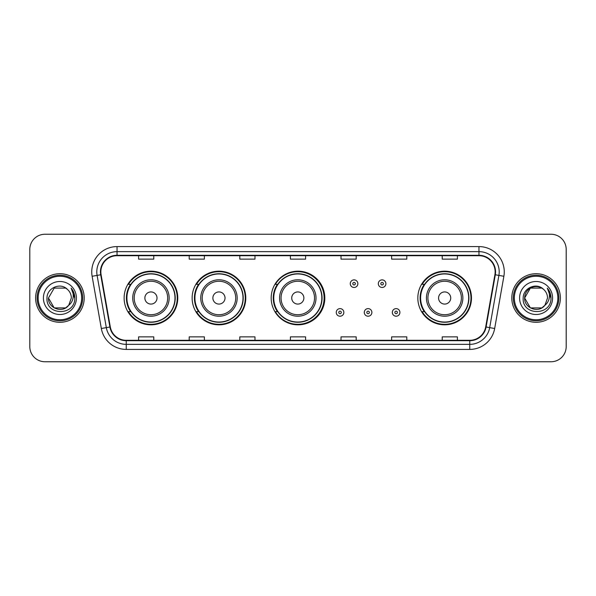 <?xml version="1.0" encoding="UTF-8"?>
<svg xmlns="http://www.w3.org/2000/svg" width="596" height="596" viewBox="0 0 596 596"><rect width="100%" height="100%" fill="white"/><g stroke="black" fill="none" stroke-linecap="round" stroke-linejoin="round"><path stroke-width="0.89" d="M417.833 298A26.82 26.82 0 0 0 444.653 324.82A26.82 26.82 0 0 0 471.473 298A26.82 26.82 0 0 0 444.653 271.18A26.82 26.82 0 0 0 417.833 298M271.18 298A26.82 26.82 0 0 0 298 324.82A26.82 26.82 0 0 0 324.82 298A26.82 26.82 0 0 0 298 271.18A26.82 26.82 0 0 0 271.18 298M192.135 298A26.82 26.82 0 0 0 218.955 324.82A26.82 26.82 0 0 0 245.775 298A26.82 26.82 0 0 0 218.955 271.18A26.82 26.82 0 0 0 192.135 298M124.124 298A26.82 26.82 0 0 0 150.944 324.82A26.82 26.82 0 0 0 177.764 298A26.82 26.82 0 0 0 150.944 271.18A26.82 26.82 0 0 0 124.124 298M130.554 311.663A24.54 24.54 0 0 1 130.554 284.337M198.572 311.663A24.54 24.54 0 0 1 198.572 284.337M277.408 311.663A24.54 24.54 0 0 1 277.408 284.337M424.263 311.663A24.54 24.54 0 0 1 424.263 284.337M29.8 249.419L29.8 346.581A15.183 15.183 0 0 0 44.983 361.757L551.017 361.757A15.183 15.183 0 0 0 566.2 346.581L566.2 249.419A15.183 15.183 0 0 0 551.017 234.243L44.983 234.243A15.183 15.183 0 0 0 29.8 249.419L29.8 346.581M35.618 298A24.287 24.287 0 0 0 59.913 322.287A24.287 24.287 0 0 0 84.2 298A24.287 24.287 0 0 0 59.913 273.713A24.287 24.287 0 0 0 35.618 298A24.287 24.287 0 0 0 59.913 322.287A24.287 24.287 0 0 0 84.2 298A24.287 24.287 0 0 0 59.913 273.713A24.287 24.287 0 0 0 35.618 298M511.8 298A24.287 24.287 0 0 0 536.087 322.287A24.287 24.287 0 0 0 560.382 298A24.287 24.287 0 0 0 536.087 273.713A24.287 24.287 0 0 0 511.8 298A24.287 24.287 0 0 0 536.087 322.287A24.287 24.287 0 0 0 560.382 298A24.287 24.287 0 0 0 536.087 273.713A24.287 24.287 0 0 0 511.8 298M100.851 271.888A16.196 16.196 0 0 1 117.039 255.699L478.96 255.699A16.196 16.196 0 0 1 494.903 274.704L485.695 326.921A16.196 16.196 0 0 1 469.752 340.301L126.248 340.301A16.196 16.196 0 0 1 110.305 326.921L101.096 274.704A16.196 16.196 0 0 1 100.851 271.888M100.441 271.888A16.599 16.599 0 0 0 100.694 274.771L109.902 326.995A16.599 16.599 0 0 0 126.248 340.711L469.752 340.711A16.599 16.599 0 0 0 486.098 326.995L495.306 274.771A16.599 16.599 0 0 0 478.96 255.289L117.039 255.289A16.599 16.599 0 0 0 100.441 271.888M92.127 276.283A25.3 25.3 0 0 1 117.039 246.588L478.96 246.588A25.3 25.3 0 0 1 503.873 276.283L494.665 328.508A25.3 25.3 0 0 1 469.752 349.412L126.248 349.412A25.3 25.3 0 0 1 101.335 328.508L92.127 276.283L97.103 275.404A20.242 20.242 0 0 1 117.039 251.646L478.96 251.646A20.242 20.242 0 0 1 498.897 275.404L489.681 327.629A20.242 20.242 0 0 1 469.752 344.354L126.248 344.354A20.242 20.242 0 0 1 106.319 327.629L97.103 275.404A20.242 20.242 0 0 1 96.798 271.888M551.017 234.243L44.983 234.243M44.983 361.757L551.017 361.757M566.2 346.581L566.2 249.419M486.098 326.995L489.681 327.629L498.897 275.404L503.873 276.283M290.408 255.699L290.408 259.126L305.592 259.126L305.592 255.699M239.808 255.699L239.808 259.126L254.984 259.126L254.984 255.699M189.2 255.699L189.2 259.126L204.383 259.126L204.383 255.699M138.6 255.699L138.6 259.126L153.783 259.126L153.783 255.699M341.016 255.699L341.016 259.126L356.192 259.126L356.192 255.699M391.617 255.699L391.617 259.126L406.8 259.126L406.8 255.699M442.217 255.699L442.217 259.126L457.4 259.126L457.4 255.699M305.592 340.301L305.592 336.874L290.408 336.874L290.408 340.301M254.984 340.301L254.984 336.874L239.808 336.874L239.808 340.301M204.383 340.301L204.383 336.874L189.2 336.874L189.2 340.301M153.783 340.301L153.783 336.874L138.6 336.874L138.6 340.301M356.192 340.301L356.192 336.874L341.016 336.874L341.016 340.301M406.8 340.301L406.8 336.874L391.617 336.874L391.617 340.301M457.4 340.301L457.4 336.874L442.217 336.874L442.217 340.301M65.627 307.909A11.443 11.443 0 0 0 68.719 305.301L68.488 305.569C62.297 313.503 47.881 308.169 48.47 298L54.191 288.091M81.667 298A21.761 21.761 0 0 0 59.913 276.239A21.761 21.761 0 0 0 38.151 298A21.761 21.761 0 0 0 59.913 319.761A21.761 21.761 0 0 0 81.667 298M82.68 298A22.775 22.775 0 0 0 59.913 275.225A22.775 22.775 0 0 0 37.138 298A22.775 22.775 0 0 0 59.913 320.775A22.775 22.775 0 0 0 82.68 298M68.719 305.301L65.627 307.909L54.191 307.909L48.47 298L54.191 288.091L65.627 288.091L67.4 289.358C60.382 281.997 46.868 288.062 46.995 298C45.706 315.656 74.336 316.118 74.805 298.857L74.828 298C74.783 294.245 73.539 290.952 71.08 288.114C72.95 291.176 73.606 294.476 73.055 298C72.548 300.95 71.103 303.379 68.719 305.301L65.627 307.909L54.191 307.909L48.47 298L54.191 307.909L65.627 307.909L68.719 305.301L71.349 298C71.282 294.551 69.97 291.668 67.4 289.358M43.411 298A16.502 16.502 0 0 0 59.913 314.502A16.502 16.502 0 0 0 76.407 298A16.502 16.502 0 0 0 59.913 281.498A16.502 16.502 0 0 0 43.411 298M71.192 288.24L74.82 298.432M71.08 288.114L74.06 293.284M157.016 298A6.072 6.072 0 0 0 150.944 291.928A6.072 6.072 0 0 0 144.873 298A6.072 6.072 0 0 0 150.944 304.072A6.072 6.072 0 0 0 157.016 298M169.16 298A18.215 18.215 0 0 0 150.944 279.785A18.215 18.215 0 0 0 132.729 298A18.215 18.215 0 0 0 150.944 316.215A18.215 18.215 0 0 0 169.16 298A18.215 18.215 0 0 1 150.944 316.215A18.215 18.215 0 0 1 132.729 298M174.986 298A24.034 24.034 0 0 0 150.944 273.966A24.034 24.034 0 0 0 126.911 298A24.034 24.034 0 0 0 150.944 322.034A24.034 24.034 0 0 0 174.986 298M177.258 298A26.313 26.313 0 0 1 128.46 311.663L130.897 311.663A24.265 24.265 0 0 0 175.209 298.06A24.265 24.265 0 0 0 130.897 284.337L128.46 284.337A26.313 26.313 0 0 1 177.258 298M225.027 298A6.072 6.072 0 0 0 218.955 291.928A6.072 6.072 0 0 0 212.884 298A6.072 6.072 0 0 0 218.955 304.072A6.072 6.072 0 0 0 225.027 298M237.171 298A18.215 18.215 0 0 0 218.955 279.785A18.215 18.215 0 0 0 200.74 298A18.215 18.215 0 0 0 218.955 316.215A18.215 18.215 0 0 0 237.171 298A18.215 18.215 0 0 1 218.955 316.215A18.215 18.215 0 0 1 200.74 298M242.997 298A24.034 24.034 0 0 0 218.955 273.966A24.034 24.034 0 0 0 194.922 298A24.034 24.034 0 0 0 218.955 322.034A24.034 24.034 0 0 0 242.997 298M245.269 298A26.313 26.313 0 0 1 196.471 311.663L198.908 311.663A24.265 24.265 0 0 0 243.22 298.06A24.265 24.265 0 0 0 198.908 284.337L196.471 284.337A26.313 26.313 0 0 1 245.269 298M303.871 298A6.072 6.072 0 0 0 297.799 291.928A6.072 6.072 0 0 0 291.727 298A6.072 6.072 0 0 0 297.799 304.072A6.072 6.072 0 0 0 303.871 298M316.014 298A18.215 18.215 0 0 0 297.799 279.785A18.215 18.215 0 0 0 279.584 298A18.215 18.215 0 0 0 297.799 316.215A18.215 18.215 0 0 0 316.014 298A18.215 18.215 0 0 1 297.799 316.215A18.215 18.215 0 0 1 279.584 298M321.833 298A24.034 24.034 0 0 0 297.799 273.966A24.034 24.034 0 0 0 273.758 298A24.034 24.034 0 0 0 297.799 322.034A24.034 24.034 0 0 0 321.833 298M324.112 298A26.313 26.313 0 0 1 275.307 311.663L277.751 311.663A24.265 24.265 0 0 0 322.064 298.06A24.265 24.265 0 0 0 277.751 284.337L275.307 284.337A26.313 26.313 0 0 1 324.112 298M450.725 298A6.072 6.072 0 0 0 444.653 291.928A6.072 6.072 0 0 0 438.574 298A6.072 6.072 0 0 0 444.653 304.072A6.072 6.072 0 0 0 450.725 298M462.868 298A18.215 18.215 0 0 0 444.653 279.785A18.215 18.215 0 0 0 426.431 298A18.215 18.215 0 0 0 444.653 316.215A18.215 18.215 0 0 0 462.868 298A18.215 18.215 0 0 1 444.653 316.215A18.215 18.215 0 0 1 426.431 298M468.687 298A24.034 24.034 0 0 0 444.653 273.966A24.034 24.034 0 0 0 420.612 298A24.034 24.034 0 0 0 444.653 322.034A24.034 24.034 0 0 0 468.687 298M470.967 298A26.313 26.313 0 0 1 422.162 311.663L424.598 311.663A24.265 24.265 0 0 0 468.91 298.06A24.265 24.265 0 0 0 424.598 284.337L422.162 284.337A26.313 26.313 0 0 1 470.967 298M541.809 307.909A11.443 11.443 0 0 0 544.9 305.301L542.457 307.506M557.849 298A21.761 21.761 0 0 0 536.087 276.239A21.761 21.761 0 0 0 514.333 298A21.761 21.761 0 0 0 536.087 319.761A21.761 21.761 0 0 0 557.849 298M558.862 298A22.775 22.775 0 0 0 536.087 275.225A22.775 22.775 0 0 0 513.32 298A22.775 22.775 0 0 0 536.087 320.775A22.775 22.775 0 0 0 558.862 298M542.338 307.588L544.9 305.301L541.809 307.909L530.373 307.909L524.651 298L530.373 288.091L541.809 288.091L543.582 289.358C536.564 281.997 523.05 288.062 523.176 298C521.887 315.656 550.518 316.118 550.987 298.857L551.009 298C550.965 294.245 549.721 290.952 547.262 288.114C549.132 291.176 549.788 294.476 549.236 298C548.73 300.95 547.284 303.379 544.9 305.301L542.434 307.521M544.662 305.569L541.809 307.909L530.373 307.909L524.651 298C524.063 308.169 538.479 313.503 544.669 305.569M544.9 305.301L547.53 298C547.463 294.551 546.152 291.668 543.582 289.358M519.593 298A16.502 16.502 0 0 0 536.087 314.502A16.502 16.502 0 0 0 552.589 298A16.502 16.502 0 0 0 536.087 281.498A16.502 16.502 0 0 0 519.593 298M541.809 288.091A11.443 11.443 0 0 0 524.651 298M547.374 288.24L551.002 298.432M547.262 288.114L550.242 293.284M357.861 283.681A3.792 3.792 0 0 1 354.069 287.473A3.792 3.792 0 0 1 350.277 283.681A3.792 3.792 0 0 1 354.069 279.882A3.792 3.792 0 0 1 357.861 283.681A3.792 3.792 0 0 0 354.069 279.882A3.792 3.792 0 0 0 350.277 283.681M385.895 283.681A3.792 3.792 0 0 1 382.103 287.473A3.792 3.792 0 0 1 378.311 283.681A3.792 3.792 0 0 1 382.103 279.882A3.792 3.792 0 0 1 385.895 283.681A3.792 3.792 0 0 0 382.103 279.882A3.792 3.792 0 0 0 378.311 283.681M336.256 312.423A3.792 3.792 0 0 1 340.055 308.624A3.792 3.792 0 0 1 343.847 312.423A3.792 3.792 0 0 1 340.055 316.215A3.792 3.792 0 0 1 336.256 312.423A3.792 3.792 0 0 0 340.055 316.215A3.792 3.792 0 0 0 343.847 312.423M364.29 312.423A3.792 3.792 0 0 1 368.09 308.624A3.792 3.792 0 0 1 371.882 312.423A3.792 3.792 0 0 1 368.09 316.215A3.792 3.792 0 0 1 364.29 312.423A3.792 3.792 0 0 0 368.09 316.215A3.792 3.792 0 0 0 371.882 312.423M392.324 312.423A3.792 3.792 0 0 1 396.124 308.624A3.792 3.792 0 0 1 399.916 312.423A3.792 3.792 0 0 1 396.124 316.215A3.792 3.792 0 0 1 392.324 312.423A3.792 3.792 0 0 0 396.124 316.215A3.792 3.792 0 0 0 399.916 312.423M478.96 246.588L478.96 255.289M97.103 275.404L100.694 274.771M126.248 349.412L126.248 340.711M469.752 340.711L469.752 349.412M101.335 328.508L109.902 326.995M495.306 274.771L498.897 275.404M117.039 246.588L117.039 255.289M489.681 327.629L494.665 328.508M167.677 298A16.733 16.733 0 0 0 150.944 281.267A16.733 16.733 0 0 0 134.212 298A16.733 16.733 0 0 0 150.944 314.733A16.733 16.733 0 0 0 167.677 298M235.696 298A16.733 16.733 0 0 0 218.955 281.267A16.733 16.733 0 0 0 202.223 298A16.733 16.733 0 0 0 218.955 314.733A16.733 16.733 0 0 0 235.696 298M314.532 298A16.733 16.733 0 0 0 297.799 281.267A16.733 16.733 0 0 0 281.059 298A16.733 16.733 0 0 0 297.799 314.733A16.733 16.733 0 0 0 314.532 298M461.386 298A16.733 16.733 0 0 0 444.653 281.267A16.733 16.733 0 0 0 427.913 298A16.733 16.733 0 0 0 444.653 314.733A16.733 16.733 0 0 0 461.386 298M352.802 283.681A1.266 1.266 0 0 0 354.069 284.948A1.266 1.266 0 0 0 355.335 283.681A1.266 1.266 0 0 0 354.069 282.415A1.266 1.266 0 0 0 352.802 283.681M380.837 283.681A1.266 1.266 0 0 0 382.103 284.948A1.266 1.266 0 0 0 383.37 283.681A1.266 1.266 0 0 0 382.103 282.415A1.266 1.266 0 0 0 380.837 283.681M341.314 312.423A1.266 1.266 0 0 0 340.055 311.157A1.266 1.266 0 0 0 338.789 312.423A1.266 1.266 0 0 0 340.055 313.69A1.266 1.266 0 0 0 341.314 312.423M369.349 312.423A1.266 1.266 0 0 0 368.09 311.157A1.266 1.266 0 0 0 366.823 312.423A1.266 1.266 0 0 0 368.09 313.69A1.266 1.266 0 0 0 369.349 312.423M397.383 312.423A1.266 1.266 0 0 0 396.124 311.157A1.266 1.266 0 0 0 394.857 312.423A1.266 1.266 0 0 0 396.124 313.69A1.266 1.266 0 0 0 397.383 312.423"/></g></svg>
